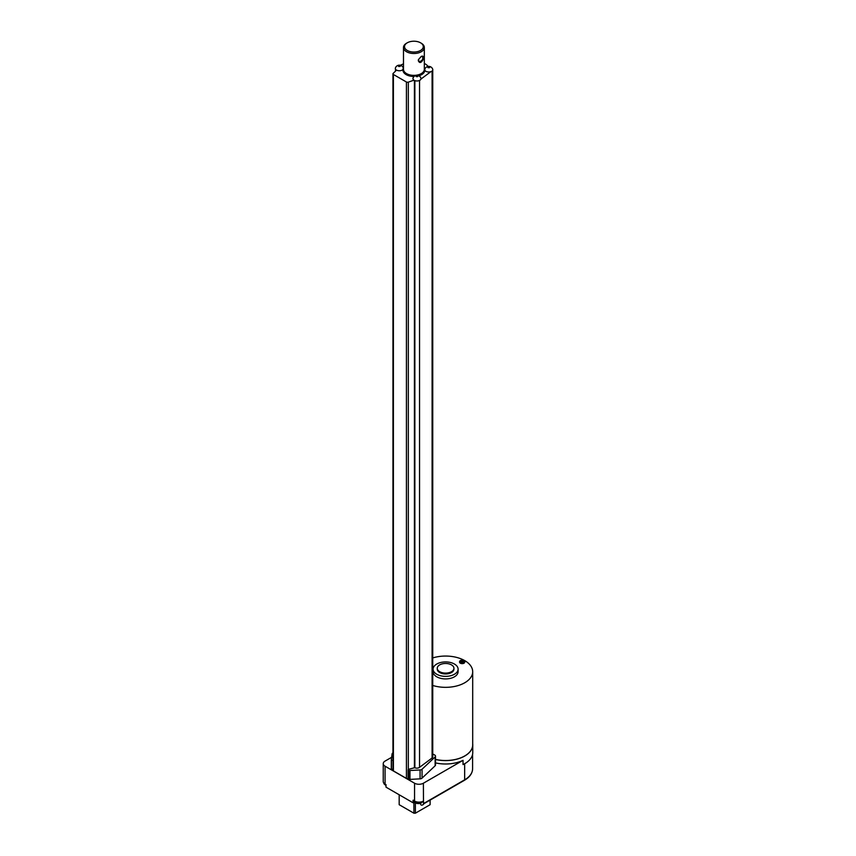 <?xml version="1.0" encoding="UTF-8"?>
<svg xmlns="http://www.w3.org/2000/svg" width="856" height="856" viewBox="0 0 856 856"><rect width="100%" height="100%" fill="white"/><g stroke="black" fill="none" stroke-linecap="round" stroke-linejoin="round"><path stroke-width="1.28" d="M432.74 685.463A27.092 15.643 0 0 0 472.694 671.692A27.092 15.643 0 0 0 432.74 657.932M459.597 661.913A2.6 1.509 0 0 0 459.565 662.127A2.6 1.509 0 0 0 460.335 663.186A2.6 1.509 0 0 0 463.171 663.518A2.6 1.509 0 0 0 464.776 662.127A2.6 1.509 0 0 0 464.755 661.913M433.093 669.146L433.093 671.692A12.508 7.223 0 0 0 436.753 676.807A12.508 7.223 0 0 0 450.384 678.369A12.508 7.223 0 0 0 458.099 671.692L458.099 669.146A12.508 7.223 0 0 0 445.591 661.923A12.508 7.223 0 0 0 433.093 669.146A12.508 7.223 0 0 0 436.753 674.25A12.508 7.223 0 0 0 450.384 675.812A12.508 7.223 0 0 0 458.099 669.146M461.234 660.297A2.6 1.509 0 0 0 459.565 661.699A2.6 1.509 0 0 0 460.335 662.758A2.6 1.509 0 0 0 463.171 663.09A2.6 1.509 0 0 0 464.776 661.699A2.6 1.509 0 0 0 463.107 660.297M435.501 759.39A27.092 15.643 0 0 0 472.694 744.87L472.694 671.692M464.252 661.635A2.087 1.198 180 0 1 464.262 661.699A2.087 1.198 180 0 1 463.652 662.555A2.087 1.198 180 0 1 461.373 662.812A2.087 1.198 180 0 1 460.089 661.699A2.087 1.198 180 0 1 460.089 661.635M437.255 668.29L437.255 669.146A8.335 4.815 0 0 0 439.695 672.548A8.335 4.815 0 0 0 448.79 673.586A8.335 4.815 0 0 0 453.937 669.146L453.937 668.29A8.335 4.815 0 0 0 445.591 663.475A8.335 4.815 0 0 0 437.255 668.29A8.335 4.815 0 0 0 439.695 671.692A8.335 4.815 0 0 0 448.79 672.741A8.335 4.815 0 0 0 453.937 668.29M435.501 759.486A27.199 15.708 0 0 0 472.758 744.891A27.199 15.708 0 0 0 472.694 743.789M435.501 762.889A27.199 15.708 0 0 0 463.032 760.331L423.388 783.219A6.249 3.606 0 0 1 414.55 783.219L385.072 766.206A6.249 3.606 0 0 1 383.242 763.648L383.242 781.517A6.249 3.606 0 0 0 385.072 784.075L385.072 766.206M472.758 744.891L472.758 752.552A27.199 15.708 0 0 1 463.032 764.59L463.032 760.331M463.492 660.468A1.862 1.081 180 0 1 463.492 661.988A1.862 1.081 180 0 1 460.86 661.988A1.862 1.081 180 0 1 460.86 660.468A1.862 1.081 180 0 1 463.492 660.468M391.641 757.303L385.072 761.091A6.249 3.606 0 0 0 383.242 763.648M408.066 778.618A1.562 0.899 0 0 1 406.418 778.414L393.407 770.903L393.407 74.483L406.418 81.994A1.562 0.899 0 0 0 408.323 82.133L413.994 80.164A4.087 2.868 133.9 0 0 413.983 80.218A4.034 2.333 0 0 0 418.028 80.892A4.034 2.333 0 0 0 420.917 79.127A2.044 1.027 114.1 0 0 420.895 79.094A4.023 2.322 0 0 0 420.917 78.153A4.173 4.173 0 0 0 413.02 78.153A4.023 2.322 0 0 0 413.994 80.164M402.983 69.443A4.023 2.322 0 0 1 396.563 70.106L393.172 73.381A1.562 0.899 0 0 0 392.947 73.841L392.947 770.261A1.562 0.899 0 0 0 393.407 770.903M462.721 660.522L462.871 660.639A3.328 1.915 120 0 0 462.529 660.779A3.328 1.915 60 0 1 462.871 661.035L462.518 661.239A3.328 1.915 -120 0 0 462.176 660.982A3.328 1.915 120 0 0 461.833 661.239L461.48 661.035A3.328 1.915 -60 0 1 461.823 660.779A3.328 1.915 -120 0 0 461.48 660.639L461.833 660.436A3.328 1.915 60 0 1 462.176 660.575A3.328 1.915 -60 0 1 462.518 660.436L462.721 660.522M414.422 767.565L414.422 80.453M432.74 754.307A1.038 0.599 0 0 1 433.703 754.468L434.741 755.067A2.6 1.509 180 0 1 435.501 756.126A2.6 1.509 180 0 1 435.126 756.918L422.051 769.244A2.6 1.509 180 0 1 420.071 769.961L409.971 770.507A2.6 1.509 180 0 1 408.697 770.389L408.58 769.319L414.753 767.682A3.124 1.808 0 0 0 419.173 767.554A3.124 1.808 0 0 0 419.547 767.329L432.098 757.988A5.211 3.007 0 0 0 432.323 757.806L432.323 70.802M432.323 757.763A3.649 2.108 0 0 0 432.74 756.79L432.74 70.096M423.495 803.581L464.658 779.816A1.038 0.599 60 0 1 464.444 780.287L423.495 803.934L423.388 783.219M462.775 660.672L462.261 661.528M462.09 661.528L461.577 660.672M385.072 784.075L386.013 784.61L386.013 787.167L413.074 802.789L413.074 800.232L414.55 801.088A6.249 3.606 0 0 0 423.388 801.088M408.58 778.211L408.697 779.281A2.6 1.509 0 0 0 409.971 779.399L409.971 770.507M435.501 756.126L435.501 765.018A2.6 1.509 0 0 1 435.126 765.81L422.051 778.136A2.6 1.509 0 0 1 420.071 778.853L409.971 779.399M408.697 779.281L408.58 769.319M391.31 759.989L391.31 768.645A2.6 1.509 0 0 0 391.299 768.763A2.6 1.509 0 0 0 391.385 769.137L391.385 760.246A2.6 1.509 180 0 1 391.299 759.871A2.6 1.509 180 0 1 391.31 759.754L392.101 753.901A2.6 1.509 180 0 1 392.947 752.906M393.289 769.298L391.385 769.137M391.385 760.246L393.289 760.406M423.206 801.195A5.211 3.007 0 0 1 423.495 802.179L423.495 801.023M386.013 787.167L413.074 802.789M413.512 800.981A5.211 3.007 0 0 0 413.074 802.179L413.074 800.232M415.256 802.832A4.355 2.515 0 0 0 421.409 802.832M399.174 795.117L399.174 804.693L413.908 813.2L415.385 813.2L430.119 804.693L430.119 800.103M415.385 813.2L415.385 802.928M424.062 803.602A3.124 1.808 -60 0 1 421.184 805.015A3.124 1.808 -60 0 1 420.542 803.581A3.124 1.808 -60 0 1 420.564 803.217M413.908 813.2L413.908 801.74M428.086 66.447A14.595 8.421 0 0 0 424.33 63.43M392.947 73.841A1.562 0.899 0 0 0 393.407 74.483M402.973 69.957A10.946 6.313 0 0 0 402.962 70.16A10.946 6.313 0 0 0 406.172 74.622A10.946 6.313 0 0 0 414.09 76.473M417.332 76.58L417.332 76.109A4.162 2.397 -120 0 1 417.824 76.473A0.995 0.578 180 0 1 417.461 76.687A4.162 2.397 -120 0 0 416.968 76.312A4.162 2.397 -60 0 0 416.476 76.687A0.995 0.578 180 0 1 416.102 76.473A4.162 2.397 -60 0 1 416.594 76.109A4.162 2.397 -120 0 0 416.102 75.906A0.995 0.578 180 0 1 416.476 75.692A4.162 2.397 -120 0 1 416.968 75.895A4.162 2.397 -60 0 1 417.461 75.692A0.995 0.578 180 0 1 417.824 75.906A4.162 2.397 -60 0 0 417.332 76.109L417.214 76.494M418.873 75.788A10.946 6.313 0 0 0 424.854 70.224L424.769 69.379L424.854 70.224A4.023 2.322 0 0 0 430.953 71.615A1.712 0.856 114.1 0 0 430.921 71.679A4.034 2.333 0 0 0 432.729 69.282A4.173 4.173 0 0 0 424.811 69.208M430.953 71.615L420.895 79.094M429.124 67.645L429.124 67.175A4.162 2.397 -120 0 1 429.616 67.538A0.995 0.578 180 0 1 429.252 67.752A4.162 2.397 -120 0 0 428.76 67.378A4.162 2.397 -60 0 0 428.268 67.752A0.995 0.578 180 0 1 427.893 67.538A4.162 2.397 -60 0 1 428.385 67.175A4.162 2.397 -120 0 0 427.893 66.971A0.995 0.578 180 0 1 428.268 66.757A4.162 2.397 -120 0 1 428.76 66.961A4.162 2.397 -60 0 1 429.252 66.757A0.995 0.578 180 0 1 429.616 66.971A4.162 2.397 -60 0 0 429.124 67.175L429.006 67.56M400.319 65.27L403.486 63.858M403.326 68.073A4.023 2.322 0 0 0 403.304 67.988A4.173 4.173 0 0 0 395.386 68.052A4.034 2.333 0 0 0 396.531 70.139M399.72 65.933A4.162 2.397 -120 0 1 400.212 66.308A0.995 0.578 180 0 1 399.848 66.522A4.162 2.397 -120 0 0 399.356 66.147A4.162 2.397 -60 0 0 398.864 66.522A0.995 0.578 180 0 1 398.489 66.308A4.162 2.397 -60 0 1 398.982 65.933A4.162 2.397 -120 0 0 398.489 65.741A0.995 0.578 180 0 1 398.864 65.527A4.162 2.397 -120 0 1 399.356 65.719A4.162 2.397 -60 0 1 399.848 65.527A0.995 0.578 180 0 1 400.212 65.741A4.162 2.397 -60 0 0 399.72 65.933L399.72 66.415M398.982 66.415L398.864 65.527M407.274 42.8L406.536 43.228A10.422 6.013 0 0 0 403.486 47.476L403.486 69.347A10.422 6.013 0 0 0 406.536 73.605A10.422 6.013 0 0 0 417.899 74.911A10.422 6.013 0 0 0 424.33 69.347L424.33 47.476A10.422 6.013 0 0 0 421.28 43.228L420.542 42.8A9.384 5.414 0 0 0 407.274 42.8A9.384 5.414 0 0 0 407.274 50.461A9.384 5.414 0 0 0 420.542 50.461A9.384 5.414 0 0 0 420.542 42.8M403.486 47.476A10.422 6.013 0 0 0 406.536 51.735A10.422 6.013 0 0 0 417.899 53.04A10.422 6.013 0 0 0 424.33 47.476M418.263 60.605C419.483 63.43 421.099 63.077 423.121 59.546C423.945 56.635 423.324 55.597 421.27 56.41L418.424 59.642L419.173 61.793C422.447 60.701 423.495 58.893 422.297 56.368L421.077 56.528M418.466 59.513L418.359 60.262M463.984 660.971A2.087 1.198 180 0 1 464.262 661.57A2.087 1.198 180 0 1 463.652 662.416A2.087 1.198 180 0 1 460.699 662.416A2.087 1.198 180 0 1 460.089 661.57A2.087 1.198 180 0 1 460.368 660.971M414.55 801.088L414.55 783.219M406.418 778.414L406.418 81.994M408.323 769.448L408.323 82.133M414.86 767.736L414.86 80.635M419.547 767.329L419.547 80.432M472.598 754.264L472.598 768.752A27.092 15.643 0 0 1 464.658 779.816L464.658 763.734M432.098 757.988L432.098 71.016M420.071 778.853L420.071 769.961M422.051 778.136L422.051 769.244M435.126 765.81L435.126 756.918M413.395 800.424A4.954 2.857 0 0 0 414.828 802.2A4.954 2.857 0 0 0 421.826 802.2A4.954 2.857 0 0 0 422.821 801.377M383.798 783.005A4.954 2.857 0 0 0 385.243 784.909A4.954 2.857 0 0 0 386.013 785.273M403.486 67.827A10.946 6.313 0 0 0 402.962 69.753A10.946 6.313 0 0 0 406.172 74.226A10.946 6.313 0 0 0 414.604 76.066M418.295 75.542A10.946 6.313 0 0 0 424.854 69.753A10.946 6.313 0 0 0 424.33 67.827M403.486 68.972A10.443 6.024 0 0 0 406.525 73.616A10.443 6.024 0 0 0 418.21 74.847A10.443 6.024 0 0 0 424.33 68.972M464.262 661.699L463.545 660.49C461.769 659.923 460.624 660.276 460.089 661.57L460.089 661.699M472.598 768.752C472.426 773.353 469.709 777.205 464.444 780.287M408.066 778.725L408.066 769.833M391.299 768.763L391.299 759.871M413.384 800.178L415.085 802.778L418.295 803.57L421.28 802.928L423.025 801.28M383.798 782.887L386.013 785.744M395.472 69.111L395.472 71.166M424.854 70.085L424.33 67.752M402.962 70.16L403.486 67.752"/></g></svg>
